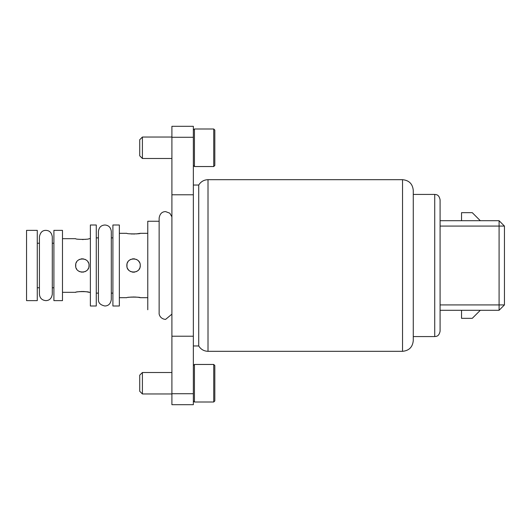 <?xml version="1.0" encoding="UTF-8"?>
<svg xmlns="http://www.w3.org/2000/svg" width="531" height="531" viewBox="0 0 531 531"><rect width="100%" height="100%" fill="white"/><g stroke="black" fill="none" stroke-linecap="round" stroke-linejoin="round"><path stroke-width="0.8" d="M171.905 393.962L142.408 393.962L142.408 372.503L171.905 372.503M213.741 402.007L214.816 400.932L214.816 365.534L213.741 364.458L213.741 402.007L194.432 402.007L194.432 364.458L193.357 365.534M142.408 372.503L139.726 375.185L139.726 391.274L142.408 393.962M171.905 158.497L142.408 158.497L142.408 137.038L171.905 137.038M213.741 166.542L214.816 165.466L214.816 130.068L213.741 128.993L213.741 166.542L194.432 166.542L194.432 128.993L193.357 130.068M214.816 140.801L214.816 147.771M142.408 137.038L139.726 139.726L139.726 155.815L142.408 158.497M86.035 239.269L84.9 239.408M83.34 239.514L82.305 239.534M62.485 238.684L75.628 238.684C75.256 239.607 89.407 239.607 89.035 238.684L90.376 238.684M75.747 266.774L75.747 264.226M76.139 262.931L76.65 261.942M78.794 259.805L79.763 259.307M81.057 258.916L83.606 258.916M84.9 259.307L85.876 259.805M88.013 261.942L88.524 262.931M89.035 265.5C89.407 256.851 75.256 256.851 75.628 265.5C75.256 274.149 89.407 274.149 89.035 265.5L88.916 266.774M88.524 268.069L88.013 269.058M85.876 271.195L84.9 271.693M83.606 272.084L81.057 272.084M79.763 271.693L78.787 271.195M76.65 269.058L76.139 268.069M81.515 291.479L82.391 291.466M83.267 291.486L84.329 291.546M85.192 291.625L85.81 291.698M86.248 291.758L86.653 291.824M87.184 291.917L87.535 291.984M87.788 292.03L88.524 292.196M88.982 292.302L89.035 292.315C89.427 291.393 75.243 291.393 75.628 292.315L62.485 292.315M75.681 292.302L76.139 292.196M77.48 291.917L78.011 291.824M78.415 291.758L78.853 291.698M79.477 291.625L80.387 291.539M87.947 261.843L88.498 262.872M88.996 264.783L89.035 265.407M88.936 266.642L88.869 266.974M88.305 268.547L87.98 269.104M85.956 271.135L85.531 271.394M79.285 271.474L78.741 271.162M76.716 269.157L76.165 268.128M75.667 266.217L75.628 265.626M75.648 264.942L75.794 264.026M76.165 262.858L76.683 261.896M78.707 259.865L79.796 259.294M81.09 258.909L82.332 258.796M119.342 233.321L126.849 233.321C126.478 234.085 140.629 234.085 140.257 233.321L136.082 233.925M134.562 234.005L133.553 234.025M132.471 234.005L130.951 233.919M126.975 266.774L126.975 264.226M127.36 262.931L127.871 261.942M130.009 259.812L130.984 259.307M132.279 258.916L133.493 258.796M133.566 258.796L134.828 258.916M136.122 259.307L137.098 259.812M139.241 261.942L139.746 262.931M140.257 265.5C140.629 256.851 126.478 256.851 126.849 265.5C126.478 274.149 140.629 274.149 140.257 265.5L140.138 266.774M139.746 268.069L139.235 269.058M137.098 271.188L136.122 271.693M134.828 272.084L132.279 272.084M130.984 271.693L130.009 271.188M127.871 269.058L127.36 268.069M132.723 296.988L133.613 296.975M134.502 296.988L135.571 297.041M136.414 297.108L137.038 297.168M137.469 297.221L137.921 297.28M138.578 297.373L139.195 297.473M139.514 297.533L139.932 297.612M140.191 297.665L140.257 297.679C140.742 296.922 126.371 296.915 126.849 297.679L119.342 297.679M128.529 297.373L129.192 297.28M129.637 297.221L130.075 297.168M130.699 297.108L131.595 297.035M136.6 259.526L137.151 259.845M138.266 260.728L139.003 261.604M140.217 266.257L140.011 267.285M139.633 268.341L139.182 269.144M138.399 270.133L138.033 270.485M137.184 271.135L136.095 271.706M134.768 272.091L133.626 272.204M133.142 272.191L132.106 272.045M130.918 271.666L129.962 271.155M128.847 270.272L128.104 269.396M127.652 268.699L127.281 267.85M126.863 265.872L126.849 265.5M126.949 264.358L127.101 263.715M128.708 260.867L129.073 260.515M129.922 259.865L130.354 259.613M504.45 304.92L504.45 226.08L499.087 220.717L499.087 310.283L504.45 304.92L440.086 304.92L440.086 316.064M499.087 220.717L440.086 220.717L440.086 304.92M480.316 220.717L472.271 212.665L461.539 212.665L461.539 220.717M461.539 310.283L461.539 318.334L472.271 318.334L480.316 310.283M440.086 214.936L440.086 207.183M440.086 220.717L440.086 199.795C438.938 194.326 436.197 194.645 434.723 194.432L434.723 336.568C436.197 336.355 438.938 336.674 440.086 331.205L440.086 310.283L499.087 310.283M402.538 351.316L208.013 351.316L208.013 179.684L402.538 179.684L402.538 351.316C409.056 350.686 412.633 347.108 413.271 340.59L413.271 194.432L434.723 194.432M208.013 351.316C203.964 351.183 200.864 349.398 198.72 345.953L198.72 185.047L193.357 185.047M413.271 265.5L413.271 190.41C412.633 183.892 409.056 180.314 402.538 179.684M147.771 309.752L147.771 221.248L159.141 221.248M140.257 297.679L147.771 297.679M119.342 305.995L119.342 225.005L112.904 225.005L112.904 305.995L119.342 305.995M96.277 293.125L98.421 293.125M111.298 293.125L112.904 293.125M96.277 305.995L96.277 225.005L90.376 225.005L90.376 305.995L96.277 305.995M89.035 292.315L90.376 292.315M62.485 300.632L62.485 230.368L53.903 230.368L53.903 300.632L62.485 300.632M37.276 287.762L39.42 287.762M52.297 287.762L53.903 287.762M37.276 300.632L37.276 230.368L26.55 230.368L26.55 300.632L37.276 300.632M171.905 194.784L193.357 194.784L193.357 126.312L171.905 126.312L171.905 404.688L193.357 404.688L193.357 393.723L171.905 393.723M193.357 194.784L193.357 336.216L171.905 336.216M193.357 336.216L193.357 393.723M440.086 226.08L504.45 226.08M193.357 137.277L171.905 137.277M194.432 402.007L193.357 400.932M213.741 364.458L194.432 364.458M194.432 166.542L193.357 165.466M213.741 128.993L194.432 128.993M434.723 336.568L413.271 336.568M208.013 179.684C203.964 179.817 200.864 181.602 198.72 185.047M198.72 345.953L193.357 345.953M140.257 233.321L147.771 233.321M96.277 237.875L98.421 237.875M111.298 237.875L112.904 237.875M37.276 243.238L39.42 243.238M52.297 243.238L53.903 243.238M171.905 216.847L169.834 213.203L165.579 211.597C161.995 211.67 159.851 213.814 159.141 218.029L159.141 312.971C158.829 314.651 160.475 319.031 165.579 319.403L171.905 314.153M111.298 234.012L111.298 231.443C110.767 227.387 108.623 225.244 104.859 225.005C101.089 225.25 98.945 227.394 98.421 231.443L98.421 299.557C98.248 302.856 100.392 305 104.859 305.995C108.477 305.896 110.621 303.745 111.298 299.557L111.298 231.443M52.297 238.97L52.297 236.806C51.62 232.618 49.476 230.467 45.858 230.368C42.387 230.341 40.243 232.485 39.42 236.806L39.42 294.194C39.805 298.103 41.949 300.247 45.858 300.632C49.476 300.533 51.62 298.382 52.297 294.194L52.297 236.806"/></g></svg>
